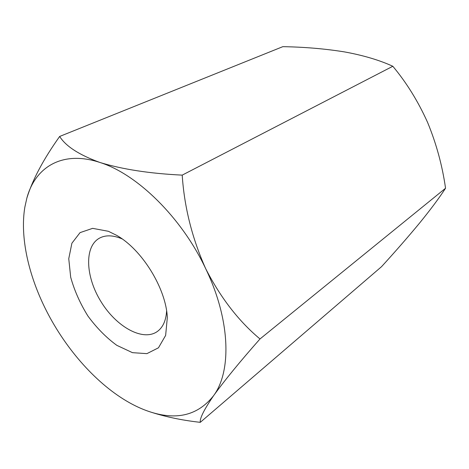 <?xml version="1.0" encoding="UTF-8"?>
<svg xmlns="http://www.w3.org/2000/svg" width="469" height="469" viewBox="0 0 469 469"><rect width="100%" height="100%" fill="white"/><g stroke="black" fill="none" stroke-linecap="round" stroke-linejoin="round"><path stroke-width="0.7" d="M46.49 310.924C66.235 349.815 97.224 384.762 129.725 402.865C136.954 406.893 144.147 410.023 151.299 412.251C177.581 420.417 198.334 414.918 213.553 395.736C204.05 409.636 199.624 418.5 200.281 422.335L381.537 266.673C395.496 251.39 408.188 236.839 419.608 223.027C430.642 209.473 439.289 197.877 445.55 188.233L259.996 338.964C240.099 361.458 224.616 380.388 213.553 395.736C231.768 371.284 230.467 319.84 205.686 268.673C181.614 217.423 136.919 173.911 99.856 162.45C62.371 150.021 35.175 167.075 26.862 198.094L24.851 207.134C19.827 237.208 28.568 275.749 46.49 310.924M151.299 412.251L154.805 413.336C169.004 417.557 184.159 420.558 200.281 422.335M108.409 231.299L116.675 235.368C142.007 249.502 166.079 288.546 167.327 317.531L165.639 335.405L158.452 347.81L146.891 353.644L132.469 352.665L116.81 345.336C106.264 337.639 96.632 327.866 87.914 316.018C80.105 303.431 74.366 290.504 70.69 277.232L68.755 258.7L71.892 243.235L80.052 232.624L92.628 228.35L108.409 231.299M24.851 207.134L26.862 198.094C32.519 179.738 43.453 159.196 59.663 136.45C65.742 146.228 79.138 154.893 99.856 162.45C122.38 169.344 149.834 173.571 182.212 175.125C184.282 207.04 192.108 238.223 205.686 268.673C220.565 297.721 238.668 321.148 259.996 338.964M59.663 136.45L282.825 46.666C304.44 47.023 324.988 48.77 344.475 51.901C363.328 55.348 379.45 60.138 392.829 66.27C406.57 82.714 418.166 101.451 427.617 122.485C436.34 143.643 442.32 165.563 445.55 188.233M182.212 175.125L392.829 66.27M122.204 238.95L120.597 238.275C112.331 235.104 105.308 235.051 99.539 238.111C84.027 246.524 85.546 276.892 101.028 301.708C116.248 326.688 142.693 341.69 157.179 331.606C162.872 327.55 166.014 320.673 166.606 310.982"/></g></svg>
